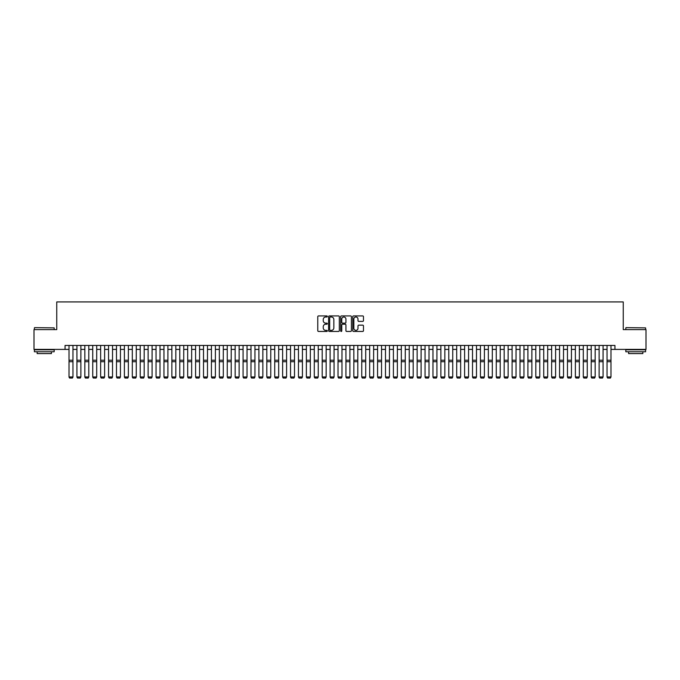 <?xml version="1.0" encoding="UTF-8"?>
<svg xmlns="http://www.w3.org/2000/svg" width="680" height="680" viewBox="0 0 680 680"><rect width="100%" height="100%" fill="white"/><g stroke="black" fill="none" stroke-linecap="round" stroke-linejoin="round"><path stroke-width="1.02" d="M327.344 316.464A0.544 0.544 0 0 0 326.8 315.92L318.546 315.92A0.773 0.773 0 0 0 317.773 316.693L317.773 330.675A0.773 0.773 0 0 0 318.546 331.449L326.8 331.449A0.544 0.544 0 0 0 327.344 330.905A0.544 0.544 0 0 0 326.8 330.361L325.728 330.361A2.482 2.482 0 0 1 323.247 327.879L323.247 326.714A2.482 2.482 0 0 1 325.728 324.224L326.8 324.224A0.544 0.544 0 0 0 327.344 323.68A0.544 0.544 0 0 0 326.8 323.136L325.728 323.136A2.482 2.482 0 0 1 323.247 320.654L323.247 319.49A2.482 2.482 0 0 1 325.728 317.007L326.8 317.007A0.544 0.544 0 0 0 327.344 316.464M362.695 321.394A0.773 0.773 0 0 0 363.477 320.611L363.477 316.693A0.773 0.773 0 0 0 362.695 315.92L353.532 315.92A0.773 0.773 0 0 0 352.758 316.693L352.758 330.675A0.773 0.773 0 0 0 353.532 331.449L362.695 331.449A0.773 0.773 0 0 0 363.477 330.675L363.477 325.933A0.773 0.773 0 0 0 362.695 325.159L358.776 325.159A0.773 0.773 0 0 0 357.995 325.933L357.995 328.287A2.074 2.074 0 0 1 355.921 330.361A2.074 2.074 0 0 1 353.846 328.287L353.846 319.082A2.074 2.074 0 0 1 355.921 317.007A2.074 2.074 0 0 1 357.995 319.082L357.995 320.611A0.773 0.773 0 0 0 358.776 321.394L362.695 321.394M65.059 349.401L34 349.401L34 329.613L56.746 329.613L56.746 301.928L623.254 301.928L623.254 329.613L646 329.613L646 349.401L614.941 349.401L614.941 345.44L65.059 345.44L65.059 349.401L69.011 349.401M339.32 316.693A0.773 0.773 0 0 0 338.546 315.92L329.383 315.92A0.773 0.773 0 0 0 328.601 316.693L328.601 330.675A0.773 0.773 0 0 0 329.383 331.449L338.546 331.449A0.773 0.773 0 0 0 339.32 330.675L339.32 316.693M341.453 315.92L350.616 315.92A0.773 0.773 0 0 1 351.399 316.693L351.399 330.675A0.773 0.773 0 0 1 350.616 331.449L346.698 331.449A0.773 0.773 0 0 1 345.925 330.675L345.925 325.006A0.773 0.773 0 0 0 345.142 324.224L342.541 324.224A0.773 0.773 0 0 0 341.768 325.006L341.768 330.905A0.544 0.544 0 0 1 341.224 331.449A0.544 0.544 0 0 1 340.68 330.905L340.68 316.693A0.773 0.773 0 0 1 341.453 315.92M72.964 349.401L76.925 349.401M80.877 349.401L84.838 349.401M88.791 349.401L92.743 349.401M96.704 349.401L100.657 349.401M104.618 349.401L108.57 349.401M112.531 349.401L116.484 349.401M120.436 349.401L124.397 349.401M128.35 349.401L132.311 349.401M136.263 349.401L140.216 349.401M144.177 349.401L148.13 349.401M152.09 349.401L156.043 349.401M160.004 349.401L163.956 349.401M167.909 349.401L171.87 349.401M175.822 349.401L179.783 349.401M183.736 349.401L187.689 349.401M191.649 349.401L195.602 349.401M199.563 349.401L203.516 349.401M207.476 349.401L211.429 349.401M215.381 349.401L219.343 349.401M223.295 349.401L227.256 349.401M231.208 349.401L235.161 349.401M239.122 349.401L243.075 349.401M247.035 349.401L250.988 349.401M254.949 349.401L258.901 349.401M262.854 349.401L266.815 349.401M270.767 349.401L274.728 349.401M278.681 349.401L282.633 349.401M286.594 349.401L290.547 349.401M294.508 349.401L298.46 349.401M302.422 349.401L306.374 349.401M310.326 349.401L314.287 349.401M318.24 349.401L322.201 349.401M326.153 349.401L330.106 349.401M334.067 349.401L338.019 349.401M341.98 349.401L345.933 349.401M349.894 349.401L353.846 349.401M357.799 349.401L361.76 349.401M365.712 349.401L369.673 349.401M373.626 349.401L377.578 349.401M381.539 349.401L385.492 349.401M389.453 349.401L393.405 349.401M397.366 349.401L401.319 349.401M405.272 349.401L409.232 349.401M413.185 349.401L417.146 349.401M421.099 349.401L425.051 349.401M429.012 349.401L432.964 349.401M436.925 349.401L440.878 349.401M444.839 349.401L448.791 349.401M452.744 349.401L456.705 349.401M460.658 349.401L464.618 349.401M468.571 349.401L472.523 349.401M476.485 349.401L480.437 349.401M484.398 349.401L488.35 349.401M492.312 349.401L496.264 349.401M500.216 349.401L504.177 349.401M508.13 349.401L512.091 349.401M516.043 349.401L519.996 349.401M523.957 349.401L527.909 349.401M531.87 349.401L535.823 349.401M539.784 349.401L543.736 349.401M547.689 349.401L551.65 349.401M555.602 349.401L559.563 349.401M563.516 349.401L567.468 349.401M571.429 349.401L575.382 349.401M579.343 349.401L583.295 349.401M587.256 349.401L591.209 349.401M595.162 349.401L599.123 349.401M603.075 349.401L607.036 349.401M610.988 349.401L614.941 349.401M330.233 317.007A0.544 0.544 0 0 0 329.69 317.551L329.69 329.817A0.544 0.544 0 0 0 330.233 330.361L331.364 330.361A2.482 2.482 0 0 0 333.846 327.879L333.846 319.49A2.482 2.482 0 0 0 331.364 317.007L330.233 317.007M345.925 319.124A2.074 2.074 0 0 0 343.842 317.041A2.074 2.074 0 0 0 341.768 319.124L341.768 322.363A0.773 0.773 0 0 0 342.541 323.136L345.142 323.136A0.773 0.773 0 0 0 345.925 322.363L345.925 319.124M72.964 377.094L72.377 378.072L69.606 378.021L72.377 378.072L72.964 377.094L72.964 361.709L69.011 361.709L69.011 376.95L72.964 376.95L72.377 378.021M72.964 345.44L72.964 361.709M69.606 378.072L69.011 377.094L69.606 378.021M69.011 345.44L69.011 361.709M34.629 327.641L54.179 327.879L34.629 327.641M44.285 351.773L34.399 351.773L34.399 349.792L54.179 349.792L54.179 351.773L44.285 351.773M51.408 351.773L51.408 353.591L37.162 353.591L37.162 351.773M626.059 327.641L645.601 327.879L626.059 327.641M635.715 351.773L625.821 351.773L625.821 349.792L645.601 349.792L645.601 351.773L635.715 351.773M642.838 351.773L642.838 353.591L628.592 353.591L628.592 351.773M76.925 377.094L77.52 378.072L76.925 376.95L80.877 376.95L80.282 378.072L77.52 378.021L80.282 378.072M84.838 377.094L85.425 378.072L84.838 376.95L88.791 376.95L88.196 378.072L85.425 378.021L88.196 378.072M92.743 377.094L93.338 378.072L92.743 376.95L96.704 376.95L96.109 378.072L93.338 378.021L96.109 378.072M100.657 377.094L101.252 378.072L100.657 376.95L104.618 376.95L104.023 378.072L101.252 378.021L104.023 378.072M80.877 345.44L80.877 376.95L80.282 378.021M76.925 345.44L76.925 376.95L77.52 378.021M88.791 345.44L88.791 376.95L88.196 378.021M84.838 345.44L84.838 376.95L85.425 378.021M96.704 345.44L96.704 376.95L96.109 378.021M92.743 345.44L92.743 376.95L93.338 378.021M104.618 345.44L104.618 376.95L104.023 378.021M100.657 345.44L100.657 376.95L101.252 378.021M108.57 377.094L109.166 378.072L108.57 376.95L112.531 376.95L111.936 378.072L109.166 378.021L111.936 378.072M112.531 345.44L112.531 376.95L111.936 378.021M108.57 345.44L108.57 376.95L109.166 378.021M116.484 377.094L117.079 378.072L116.484 376.95L120.436 376.95L119.85 378.072L117.079 378.021L119.85 378.072M120.436 345.44L120.436 376.95L119.85 378.021M116.484 345.44L116.484 376.95L117.079 378.021M124.397 377.094L124.993 378.072L124.397 376.95L128.35 376.95L127.755 378.072L124.993 378.021L127.755 378.072M128.35 345.44L128.35 376.95L127.755 378.021M124.397 345.44L124.397 376.95L124.993 378.021M132.311 377.094L132.897 378.072L132.311 376.95L136.263 376.95L135.668 378.072L132.897 378.021L135.668 378.072M136.263 345.44L136.263 376.95L135.668 378.021M132.311 345.44L132.311 376.95L132.897 378.021M140.216 377.094L140.811 378.072L140.216 376.95L144.177 376.95L143.582 378.072L140.811 378.021L143.582 378.072M144.177 345.44L144.177 376.95L143.582 378.021M140.216 345.44L140.216 376.95L140.811 378.021M148.13 377.094L148.725 378.072L148.13 376.95L152.09 376.95L151.495 378.072L148.725 378.021L151.495 378.072M152.09 345.44L152.09 376.95L151.495 378.021M148.13 345.44L148.13 376.95L148.725 378.021M156.043 377.094L156.638 378.072L156.043 376.95L160.004 376.95L159.409 378.072L156.638 378.021L159.409 378.072M160.004 345.44L160.004 376.95L159.409 378.021M156.043 345.44L156.043 376.95L156.638 378.021M163.956 377.094L164.552 378.072L163.956 376.95L167.909 376.95L167.322 378.072L164.552 378.021L167.322 378.072M167.909 345.44L167.909 376.95L167.322 378.021M163.956 345.44L163.956 376.95L164.552 378.021M171.87 377.094L172.465 378.072L171.87 376.95L175.822 376.95L175.227 378.072L172.465 378.021L175.227 378.072M175.822 345.44L175.822 376.95L175.227 378.021M171.87 345.44L171.87 376.95L172.465 378.021M179.783 377.094L180.37 378.072L179.783 376.95L183.736 376.95L183.141 378.072L180.37 378.021L183.141 378.072M183.736 345.44L183.736 376.95L183.141 378.021M179.783 345.44L179.783 376.95L180.37 378.021M187.689 377.094L188.283 378.072L187.689 376.95L191.649 376.95L191.054 378.072L188.283 378.021L191.054 378.072M191.649 345.44L191.649 376.95L191.054 378.021M187.689 345.44L187.689 376.95L188.283 378.021M195.602 377.094L196.197 378.072L195.602 376.95L199.563 376.95L198.968 378.072L196.197 378.021L198.968 378.072M199.563 345.44L199.563 376.95L198.968 378.021M195.602 345.44L195.602 376.95L196.197 378.021M203.516 377.094L204.111 378.072L203.516 376.95L207.476 376.95L206.881 378.072L204.111 378.021L206.881 378.072M207.476 345.44L207.476 376.95L206.881 378.021M203.516 345.44L203.516 376.95L204.111 378.021M211.429 377.094L212.024 378.072L211.429 376.95L215.381 376.95L214.795 378.072L212.024 378.021L214.795 378.072M215.381 345.44L215.381 376.95L214.795 378.021M211.429 345.44L211.429 376.95L212.024 378.021M219.343 377.094L219.938 378.072L219.343 376.95L223.295 376.95L222.7 378.072L219.938 378.021L222.7 378.072M223.295 345.44L223.295 376.95L222.7 378.021M219.343 345.44L219.343 376.95L219.938 378.021M227.256 377.094L227.843 378.072L227.256 376.95L231.208 376.95L230.613 378.072L227.843 378.021L230.613 378.072M231.208 345.44L231.208 376.95L230.613 378.021M227.256 345.44L227.256 376.95L227.843 378.021M235.161 377.094L235.756 378.072L235.161 376.95L239.122 376.95L238.527 378.072L235.756 378.021L238.527 378.072M239.122 345.44L239.122 376.95L238.527 378.021M235.161 345.44L235.161 376.95L235.756 378.021M243.075 377.094L243.669 378.072L243.075 376.95L247.035 376.95L246.44 378.072L243.669 378.021L246.44 378.072M247.035 345.44L247.035 376.95L246.44 378.021M243.075 345.44L243.075 376.95L243.669 378.021M250.988 377.094L251.583 378.072L250.988 376.95L254.949 376.95L254.354 378.072L251.583 378.021L254.354 378.072M254.949 345.44L254.949 376.95L254.354 378.021M250.988 345.44L250.988 376.95L251.583 378.021M258.901 377.094L259.497 378.072L258.901 376.95L262.854 376.95L262.267 378.072L259.497 378.021L262.267 378.072M262.854 345.44L262.854 376.95L262.267 378.021M258.901 345.44L258.901 376.95L259.497 378.021M266.815 377.094L267.41 378.072L266.815 376.95L270.767 376.95L270.173 378.072L267.41 378.021L270.173 378.072M274.728 377.094L275.315 378.072L274.728 376.95L278.681 376.95L278.086 378.072L275.315 378.021L278.086 378.072M282.633 377.094L283.228 378.072L282.633 376.95L286.594 376.95L286 378.072L283.228 378.021L286 378.072M270.767 345.44L270.767 376.95L270.173 378.021M266.815 345.44L266.815 376.95L267.41 378.021M278.681 345.44L278.681 376.95L278.086 378.021M274.728 345.44L274.728 376.95L275.315 378.021M286.594 345.44L286.594 376.95L286 378.021M282.633 345.44L282.633 376.95L283.228 378.021M290.547 377.094L291.142 378.072L290.547 376.95L294.508 376.95L293.913 378.072L291.142 378.021L293.913 378.072M294.508 345.44L294.508 376.95L293.913 378.021M290.547 345.44L290.547 376.95L291.142 378.021M298.46 377.094L299.055 378.072L298.46 376.95L302.422 376.95L301.826 378.072L299.055 378.021L301.826 378.072M302.422 345.44L302.422 376.95L301.826 378.021M298.46 345.44L298.46 376.95L299.055 378.021M306.374 377.094L306.969 378.072L306.374 376.95L310.326 376.95L309.74 378.072L306.969 378.021L309.74 378.072M310.326 345.44L310.326 376.95L309.74 378.021M306.374 345.44L306.374 376.95L306.969 378.021M314.287 377.094L314.882 378.072L314.287 376.95L318.24 376.95L317.645 378.072L314.882 378.021L317.645 378.072M318.24 345.44L318.24 376.95L317.645 378.021M314.287 345.44L314.287 376.95L314.882 378.021M322.201 377.094L322.787 378.072L322.201 376.95L326.153 376.95L325.558 378.072L322.787 378.021L325.558 378.072M326.153 345.44L326.153 376.95L325.558 378.021M322.201 345.44L322.201 376.95L322.787 378.021M330.106 377.094L330.701 378.072L330.106 376.95L334.067 376.95L333.472 378.072L330.701 378.021L333.472 378.072M334.067 345.44L334.067 376.95L333.472 378.021M330.106 345.44L330.106 376.95L330.701 378.021M338.019 377.094L338.615 378.072L338.019 376.95L341.98 376.95L341.385 378.072L338.615 378.021L341.385 378.072M341.98 345.44L341.98 376.95L341.385 378.021M338.019 345.44L338.019 376.95L338.615 378.021M345.933 377.094L346.528 378.072L345.933 376.95L349.894 376.95L349.299 378.072L346.528 378.021L349.299 378.072M349.894 345.44L349.894 376.95L349.299 378.021M345.933 345.44L345.933 376.95L346.528 378.021M353.846 377.094L354.442 378.072L353.846 376.95L357.799 376.95L357.212 378.072L354.442 378.021L357.212 378.072M357.799 345.44L357.799 376.95L357.212 378.021M353.846 345.44L353.846 376.95L354.442 378.021M361.76 377.094L362.355 378.072L361.76 376.95L365.712 376.95L365.118 378.072L362.355 378.021L365.118 378.072M365.712 345.44L365.712 376.95L365.118 378.021M361.76 345.44L361.76 376.95L362.355 378.021M369.673 377.094L370.26 378.072L369.673 376.95L373.626 376.95L373.031 378.072L370.26 378.021L373.031 378.072M373.626 345.44L373.626 376.95L373.031 378.021M369.673 345.44L369.673 376.95L370.26 378.021M377.578 377.094L378.173 378.072L377.578 376.95L381.539 376.95L380.945 378.072L378.173 378.021L380.945 378.072M381.539 345.44L381.539 376.95L380.945 378.021M377.578 345.44L377.578 376.95L378.173 378.021M385.492 377.094L386.087 378.072L385.492 376.95L389.453 376.95L388.858 378.072L386.087 378.021L388.858 378.072M389.453 345.44L389.453 376.95L388.858 378.021M385.492 345.44L385.492 376.95L386.087 378.021M393.405 377.094L394 378.072L393.405 376.95L397.366 376.95L396.772 378.072L394 378.021L396.772 378.072M397.366 345.44L397.366 376.95L396.772 378.021M393.405 345.44L393.405 376.95L394 378.021M401.319 377.094L401.914 378.072L401.319 376.95L405.272 376.95L404.685 378.072L401.914 378.021L404.685 378.072M405.272 345.44L405.272 376.95L404.685 378.021M401.319 345.44L401.319 376.95L401.914 378.021M409.232 377.094L409.827 378.072L409.232 376.95L413.185 376.95L412.59 378.072L409.827 378.021L412.59 378.072M413.185 345.44L413.185 376.95L412.59 378.021M409.232 345.44L409.232 376.95L409.827 378.021M417.146 377.094L417.732 378.072L417.146 376.95L421.099 376.95L420.503 378.072L417.732 378.021L420.503 378.072M421.099 345.44L421.099 376.95L420.503 378.021M417.146 345.44L417.146 376.95L417.732 378.021M425.051 377.094L425.646 378.072L425.051 376.95L429.012 376.95L428.417 378.072L425.646 378.021L428.417 378.072M429.012 345.44L429.012 376.95L428.417 378.021M425.051 345.44L425.051 376.95L425.646 378.021M432.964 377.094L433.559 378.072L432.964 376.95L436.925 376.95L436.331 378.072L433.559 378.021L436.331 378.072M436.925 345.44L436.925 376.95L436.331 378.021M432.964 345.44L432.964 376.95L433.559 378.021M440.878 377.094L441.473 378.072L440.878 376.95L444.839 376.95L444.244 378.072L441.473 378.021L444.244 378.072M444.839 345.44L444.839 376.95L444.244 378.021M440.878 345.44L440.878 376.95L441.473 378.021M448.791 377.094L449.387 378.072L448.791 376.95L452.744 376.95L452.158 378.072L449.387 378.021L452.158 378.072M452.744 345.44L452.744 376.95L452.158 378.021M448.791 345.44L448.791 376.95L449.387 378.021M456.705 377.094L457.3 378.072L456.705 376.95L460.658 376.95L460.062 378.072L457.3 378.021L460.062 378.072M460.658 345.44L460.658 376.95L460.062 378.021M456.705 345.44L456.705 376.95L457.3 378.021M464.618 377.094L465.205 378.072L464.618 376.95L468.571 376.95L467.976 378.072L465.205 378.021L467.976 378.072M468.571 345.44L468.571 376.95L467.976 378.021M464.618 345.44L464.618 376.95L465.205 378.021M472.523 377.094L473.118 378.072L472.523 376.95L476.485 376.95L475.889 378.072L473.118 378.021L475.889 378.072M476.485 345.44L476.485 376.95L475.889 378.021M472.523 345.44L472.523 376.95L473.118 378.021M480.437 377.094L481.032 378.072L480.437 376.95L484.398 376.95L483.803 378.072L481.032 378.021L483.803 378.072M484.398 345.44L484.398 376.95L483.803 378.021M480.437 345.44L480.437 376.95L481.032 378.021M488.35 377.094L488.945 378.072L488.35 376.95L492.312 376.95L491.716 378.072L488.945 378.021L491.716 378.072M492.312 345.44L492.312 376.95L491.716 378.021M488.35 345.44L488.35 376.95L488.945 378.021M496.264 377.094L496.859 378.072L496.264 376.95L500.216 376.95L499.63 378.072L496.859 378.021L499.63 378.072M500.216 345.44L500.216 376.95L499.63 378.021M496.264 345.44L496.264 376.95L496.859 378.021M504.177 377.094L504.772 378.072L504.177 376.95L508.13 376.95L507.535 378.072L504.772 378.021L507.535 378.072M508.13 345.44L508.13 376.95L507.535 378.021M504.177 345.44L504.177 376.95L504.772 378.021M512.091 377.094L512.678 378.072L512.091 376.95L516.043 376.95L515.448 378.072L512.678 378.021L515.448 378.072M516.043 345.44L516.043 376.95L515.448 378.021M512.091 345.44L512.091 376.95L512.678 378.021M519.996 377.094L520.591 378.072L519.996 376.95L523.957 376.95L523.362 378.072L520.591 378.021L523.362 378.072M523.957 345.44L523.957 376.95L523.362 378.021M519.996 345.44L519.996 376.95L520.591 378.021M527.909 377.094L528.505 378.072L527.909 376.95L531.87 376.95L531.275 378.072L528.505 378.021L531.275 378.072M531.87 345.44L531.87 376.95L531.275 378.021M527.909 345.44L527.909 376.95L528.505 378.021M535.823 377.094L536.418 378.072L535.823 376.95L539.784 376.95L539.189 378.072L536.418 378.021L539.189 378.072M539.784 345.44L539.784 376.95L539.189 378.021M535.823 345.44L535.823 376.95L536.418 378.021M543.736 377.094L544.332 378.072L543.736 376.95L547.689 376.95L547.102 378.072L544.332 378.021L547.102 378.072M547.689 345.44L547.689 376.95L547.102 378.021M543.736 345.44L543.736 376.95L544.332 378.021M551.65 377.094L552.245 378.072L551.65 376.95L555.602 376.95L555.008 378.072L552.245 378.021L555.008 378.072M555.602 345.44L555.602 376.95L555.008 378.021M551.65 345.44L551.65 376.95L552.245 378.021M559.563 377.094L560.15 378.072L559.563 376.95L563.516 376.95L562.921 378.072L560.15 378.021L562.921 378.072M563.516 345.44L563.516 376.95L562.921 378.021M559.563 345.44L559.563 376.95L560.15 378.021M567.468 377.094L568.063 378.072L567.468 376.95L571.429 376.95L570.835 378.072L568.063 378.021L570.835 378.072M571.429 345.44L571.429 376.95L570.835 378.021M567.468 345.44L567.468 376.95L568.063 378.021M575.382 377.094L575.977 378.072L575.382 376.95L579.343 376.95L578.748 378.072L575.977 378.021L578.748 378.072M579.343 345.44L579.343 376.95L578.748 378.021M575.382 345.44L575.382 376.95L575.977 378.021M583.295 377.094L583.89 378.072L583.295 376.95L587.256 376.95L586.662 378.072L583.89 378.021L586.662 378.072M587.256 345.44L587.256 376.95L586.662 378.021M583.295 345.44L583.295 376.95L583.89 378.021M591.209 377.094L591.804 378.072L591.209 376.95L595.162 376.95L594.575 378.072L591.804 378.021L594.575 378.072M595.162 345.44L595.162 376.95L594.575 378.021M591.209 345.44L591.209 376.95L591.804 378.021M599.123 377.094L599.717 378.072L599.123 376.95L603.075 376.95L602.48 378.072L599.717 378.021L602.48 378.072M603.075 345.44L603.075 376.95L602.48 378.021M599.123 345.44L599.123 376.95L599.717 378.021M607.036 377.094L607.623 378.072L607.036 376.95L610.988 376.95L610.394 378.072L607.623 378.021L610.394 378.072M610.988 345.44L610.988 376.95L610.394 378.021M607.036 345.44L607.036 376.95L607.623 378.021M72.964 360.213L69.011 360.213M80.877 360.213L76.925 360.213M80.877 361.709L76.925 361.709M88.791 360.213L84.838 360.213M88.791 361.709L84.838 361.709M96.704 360.213L92.743 360.213M96.704 361.709L92.743 361.709M104.618 360.213L100.657 360.213M104.618 361.709L100.657 361.709M112.531 360.213L108.57 360.213M112.531 361.709L108.57 361.709M120.436 360.213L116.484 360.213M120.436 361.709L116.484 361.709M128.35 360.213L124.397 360.213M128.35 361.709L124.397 361.709M136.263 360.213L132.311 360.213M136.263 361.709L132.311 361.709M144.177 360.213L140.216 360.213M144.177 361.709L140.216 361.709M152.09 360.213L148.13 360.213M152.09 361.709L148.13 361.709M160.004 360.213L156.043 360.213M160.004 361.709L156.043 361.709M167.909 360.213L163.956 360.213M167.909 361.709L163.956 361.709M175.822 360.213L171.87 360.213M175.822 361.709L171.87 361.709M183.736 360.213L179.783 360.213M183.736 361.709L179.783 361.709M191.649 360.213L187.689 360.213M191.649 361.709L187.689 361.709M199.563 360.213L195.602 360.213M199.563 361.709L195.602 361.709M207.476 360.213L203.516 360.213M207.476 361.709L203.516 361.709M215.381 360.213L211.429 360.213M215.381 361.709L211.429 361.709M223.295 360.213L219.343 360.213M223.295 361.709L219.343 361.709M231.208 360.213L227.256 360.213M231.208 361.709L227.256 361.709M239.122 360.213L235.161 360.213M239.122 361.709L235.161 361.709M247.035 360.213L243.075 360.213M247.035 361.709L243.075 361.709M254.949 360.213L250.988 360.213M254.949 361.709L250.988 361.709M262.854 360.213L258.901 360.213M262.854 361.709L258.901 361.709M270.767 360.213L266.815 360.213M270.767 361.709L266.815 361.709M278.681 360.213L274.728 360.213M278.681 361.709L274.728 361.709M286.594 360.213L282.633 360.213M286.594 361.709L282.633 361.709M294.508 360.213L290.547 360.213M294.508 361.709L290.547 361.709M302.422 360.213L298.46 360.213M302.422 361.709L298.46 361.709M310.326 360.213L306.374 360.213M310.326 361.709L306.374 361.709M318.24 360.213L314.287 360.213M318.24 361.709L314.287 361.709M326.153 360.213L322.201 360.213M326.153 361.709L322.201 361.709M334.067 360.213L330.106 360.213M334.067 361.709L330.106 361.709M341.98 360.213L338.019 360.213M341.98 361.709L338.019 361.709M349.894 360.213L345.933 360.213M349.894 361.709L345.933 361.709M357.799 360.213L353.846 360.213M357.799 361.709L353.846 361.709M365.712 360.213L361.76 360.213M365.712 361.709L361.76 361.709M373.626 360.213L369.673 360.213M373.626 361.709L369.673 361.709M381.539 360.213L377.578 360.213M381.539 361.709L377.578 361.709M389.453 360.213L385.492 360.213M389.453 361.709L385.492 361.709M397.366 360.213L393.405 360.213M397.366 361.709L393.405 361.709M405.272 360.213L401.319 360.213M405.272 361.709L401.319 361.709M413.185 360.213L409.232 360.213M413.185 361.709L409.232 361.709M421.099 360.213L417.146 360.213M421.099 361.709L417.146 361.709M429.012 360.213L425.051 360.213M429.012 361.709L425.051 361.709M436.925 360.213L432.964 360.213M436.925 361.709L432.964 361.709M444.839 360.213L440.878 360.213M444.839 361.709L440.878 361.709M452.744 360.213L448.791 360.213M452.744 361.709L448.791 361.709M460.658 360.213L456.705 360.213M460.658 361.709L456.705 361.709M468.571 360.213L464.618 360.213M468.571 361.709L464.618 361.709M476.485 360.213L472.523 360.213M476.485 361.709L472.523 361.709M484.398 360.213L480.437 360.213M484.398 361.709L480.437 361.709M492.312 360.213L488.35 360.213M492.312 361.709L488.35 361.709M500.216 360.213L496.264 360.213M500.216 361.709L496.264 361.709M508.13 360.213L504.177 360.213M508.13 361.709L504.177 361.709M516.043 360.213L512.091 360.213M516.043 361.709L512.091 361.709M523.957 360.213L519.996 360.213M523.957 361.709L519.996 361.709M531.87 360.213L527.909 360.213M531.87 361.709L527.909 361.709M539.784 360.213L535.823 360.213M539.784 361.709L535.823 361.709M547.689 360.213L543.736 360.213M547.689 361.709L543.736 361.709M555.602 360.213L551.65 360.213M555.602 361.709L551.65 361.709M563.516 360.213L559.563 360.213M563.516 361.709L559.563 361.709M571.429 360.213L567.468 360.213M571.429 361.709L567.468 361.709M579.343 360.213L575.382 360.213M579.343 361.709L575.382 361.709M587.256 360.213L583.295 360.213M587.256 361.709L583.295 361.709M595.162 360.213L591.209 360.213M595.162 361.709L591.209 361.709M603.075 360.213L599.123 360.213M603.075 361.709L599.123 361.709M610.988 360.213L607.036 360.213M610.988 361.709L607.036 361.709M34.399 329.613L34.399 327.879M54.179 329.613L54.179 327.879M625.821 329.613L625.821 327.879M645.601 329.613L645.601 327.879"/></g></svg>
